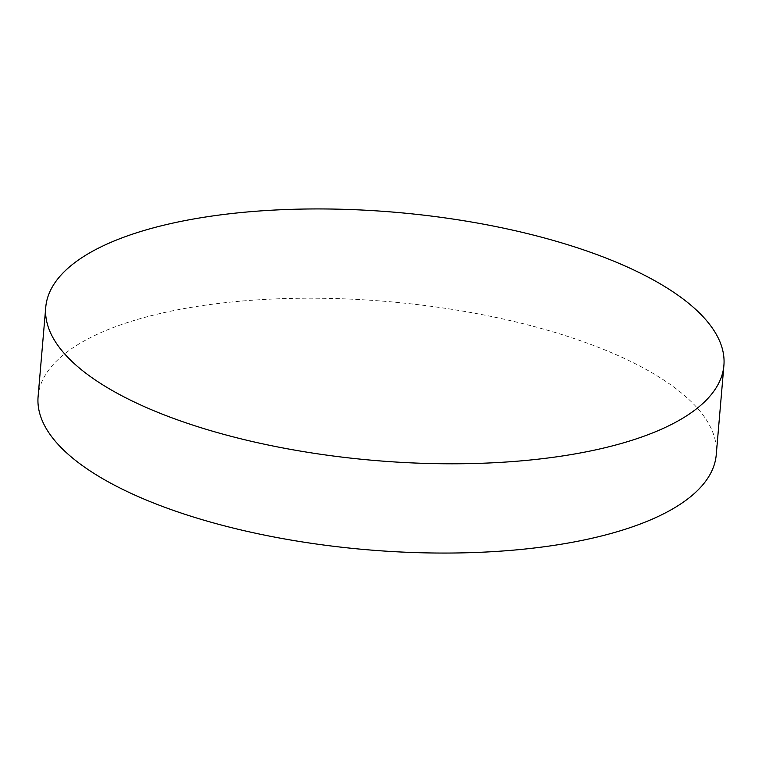 <?xml version="1.0" encoding="UTF-8"?>
<svg xmlns="http://www.w3.org/2000/svg" width="762" height="762" viewBox="0 0 762 762"><rect width="100%" height="100%" fill="white"/><g stroke="black" fill="none" stroke-linecap="round" stroke-linejoin="round"><path stroke-width="0.57" stroke-dasharray="3.81 2.86" d="M716.251 454.704A340.319 124.52 4.9 0 0 677.189 389.582A340.319 124.52 4.9 0 0 300.78 298.256A340.319 124.52 4.9 0 0 38.1 396.564"/><path stroke-width="1.14" d="M45.749 307.296L38.1 396.564A340.319 124.52 4.9 0 0 77.162 461.696A340.319 124.52 4.9 0 0 453.571 553.012A340.319 124.52 4.9 0 0 716.251 454.704L723.9 365.436A340.319 124.52 4.9 0 0 684.838 300.304A340.319 124.52 4.9 0 0 308.429 208.988A340.319 124.52 4.9 0 0 45.749 307.296A340.319 124.52 4.9 0 0 84.811 372.418A340.319 124.52 4.9 0 0 461.22 463.744A340.319 124.52 4.9 0 0 723.9 365.436"/></g></svg>

